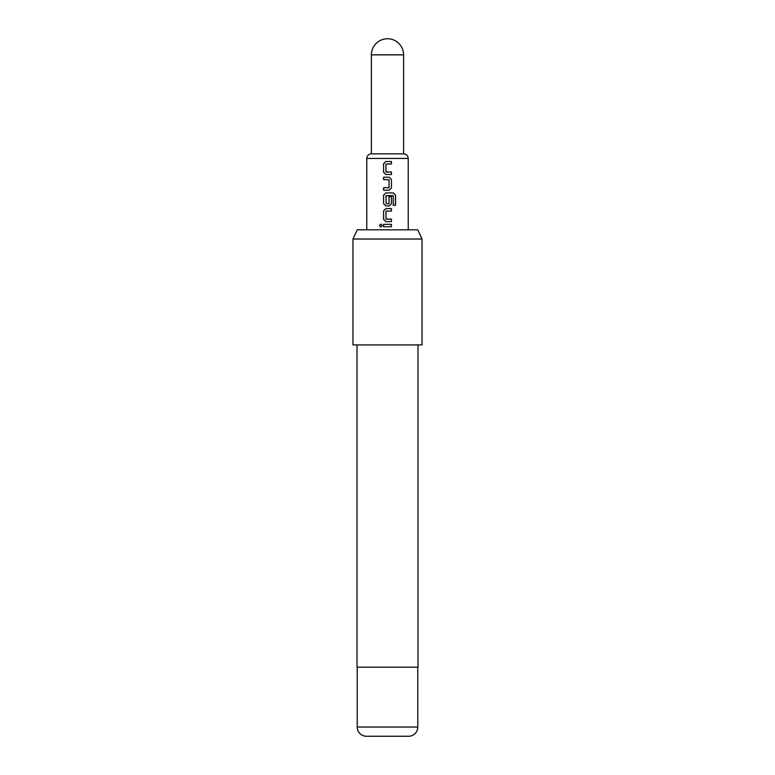 <?xml version="1.0" encoding="UTF-8"?>
<svg xmlns="http://www.w3.org/2000/svg" width="775" height="775" viewBox="0 0 775 775"><rect width="100%" height="100%" fill="white"/><g stroke="black" fill="none" stroke-linecap="round" stroke-linejoin="round"><path stroke-width="1.16" d="M379.469 225.544L380.874 224.043L382.308 225.544L380.874 227.046L379.469 225.544M380.912 227.046L379.556 225.544L380.912 224.053M387.5 174.482L385.843 174.482L383.625 172.224L383.625 163.767L385.843 161.51L391.443 161.51L391.443 163.932L385.979 164.087L385.979 171.905L391.404 172.06L391.404 174.482L385.824 174.482L383.586 172.224L383.586 163.767L385.824 161.51L388.294 161.51M383.625 190.185L383.625 187.773M387.5 179.635L383.586 179.635L383.586 177.223L389.205 177.223L391.443 179.471L391.443 187.928L389.205 190.185L383.586 190.185L383.586 187.773L389.05 187.608L389.05 179.8L383.625 179.635L383.625 177.223M391.404 196.714L391.443 203.641L389.205 205.898L385.824 205.898L383.586 203.641L383.586 195.184L385.824 192.927L393.4 192.927L395.531 195.184L395.531 205.327L393.245 205.327L393.245 195.765L385.989 195.765L386.144 203.738L389.05 203.583L389.05 196.714L391.443 196.714L391.404 203.641L389.186 205.898L386.938 205.898M385.824 205.898L383.625 203.641L383.625 195.184L385.843 192.927M386.144 203.738L388.876 203.738M387.5 221.602L385.843 221.602L383.635 219.344L383.625 210.887L385.843 208.63L391.443 208.63L391.443 211.052L385.989 211.207L385.989 219.025L391.404 219.18L391.404 221.602L385.824 221.602L383.586 219.344L383.586 210.887L385.824 208.63L388.294 208.63M386.318 226.755L383.635 226.755L383.625 224.333M371.39 54.86A16.11 16.11 0 0 1 387.5 38.75A16.11 16.11 0 0 1 403.61 54.86L371.39 54.86L371.39 153.847L403.61 153.847L403.61 54.86M386.144 172.06L391.443 172.06L391.443 174.482M386.144 219.18L391.443 219.18L391.443 221.602M387.5 224.333L391.443 224.333L391.443 226.755L383.586 226.755L383.586 224.333L387.5 224.333M387.5 211.052L386.144 211.052M393.032 195.61L386.144 195.61M357.265 229.817L417.735 229.817L422.026 239.02L352.974 239.02L357.265 229.817M366.439 736.25L408.561 736.25L366.439 736.25A9.203 9.203 0 0 1 357.227 727.047L357.227 667.188M408.561 736.25A9.203 9.203 0 0 0 417.773 727.047L417.773 667.188M356.994 344.914L356.994 667.188L418.006 667.188L418.006 344.914M352.974 239.02L352.974 344.914L422.026 344.914L422.026 239.02M391.404 224.333L391.404 226.755M391.404 208.63L391.404 211.052M387.5 192.927L393.332 192.927L395.444 195.184L395.444 205.327L393.187 205.327M387.5 177.223L389.205 177.223L391.443 179.471L391.443 187.928L389.205 190.185L387.5 190.185M387.5 187.773L388.866 187.773M391.404 161.51L391.404 163.932L387.5 163.932M366.778 229.817L366.778 158.449L408.222 158.449C407.97 155.678 406.439 154.148 403.61 153.847M357.227 727.047L417.773 727.047M408.222 229.817L408.222 158.449M366.778 158.449C367.03 155.678 368.561 154.148 371.39 153.847"/></g></svg>
